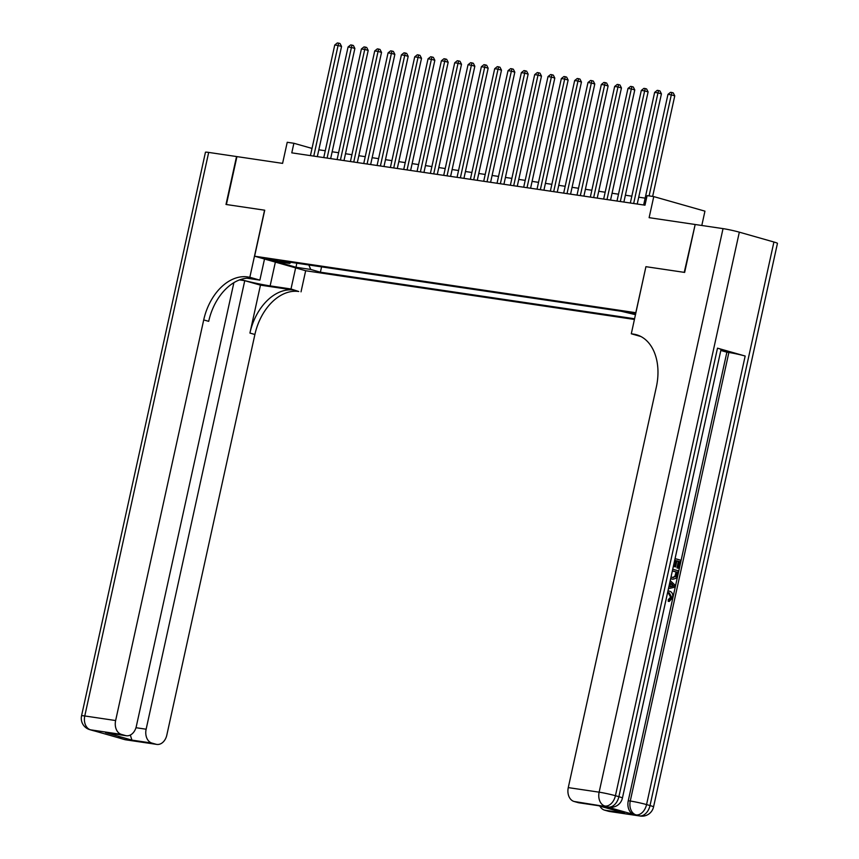 <?xml version="1.0" encoding="UTF-8"?>
<svg xmlns="http://www.w3.org/2000/svg" width="859" height="859" viewBox="0 0 859 859"><rect width="100%" height="100%" fill="white"/><g stroke="black" fill="none" stroke-linecap="round" stroke-linejoin="round"><path stroke-width="1.29" d="M635.746 313.567L626.887 312L635.596 314.287M701.803 225.477L704.949 211.153L653.763 196.593L647.095 195.605L644.991 205.183L291.781 152.848L293.885 143.27L287.228 142.283L282.59 163.371L236.934 156.606L226.4 204.528L264.722 210.197L254.608 256.207L635.939 312.719M254.608 256.207L305.793 270.768L634.457 319.462M635.81 312.687L645.925 266.677L684.247 272.357L695.167 224.543M275.975 261.029L280.571 261.555L265.732 258.505L275.975 261.029L276.158 260.191M635.499 314.695L621.207 311.259L279.991 260.707L289.676 263.455L291.008 262.339M308.853 264.98L310.711 269.447L320.396 272.196L634.608 318.753M310.711 269.447L296.044 267.267L275.02 261.286L289.676 263.455M653.763 196.593L649.125 217.671L694.781 224.435M312.01 148.424L293.885 143.27M645.152 198.139L638.72 197.194M631.827 196.163L625.384 195.218M618.501 194.198L612.059 193.243M605.166 192.223L598.734 191.267M591.84 190.247L585.398 189.291M578.515 188.271L572.073 187.316M565.179 186.296L558.747 185.34M551.854 184.32L545.422 183.364M538.529 182.344L532.086 181.389M525.193 180.369L518.761 179.413M511.867 178.393L505.436 177.437M498.542 176.417L492.1 175.472M485.206 174.441L478.774 173.497M471.881 172.466L465.449 171.521M458.556 170.501L452.113 169.545M445.22 168.525L438.788 167.569M431.894 166.549L425.463 165.594M418.569 164.574L412.127 163.618M405.233 162.598L398.801 161.642M391.908 160.622L385.476 159.667M378.583 158.647L372.14 157.691M365.258 156.671L358.815 155.715M351.922 154.695L345.49 153.74M338.596 152.719L332.154 151.775M325.271 150.744L318.829 149.799M321.567 266.859L320.396 272.196M296.763 263.187L296.044 267.267M645.925 266.677L631.301 333.786L633.566 334.13A49.167 33.533 105.9 0 1 636.487 334.752A49.167 33.533 105.9 0 1 656.351 386.979L568.271 787.606L599.131 792.17L723.031 228.623L695.178 224.5L684.644 272.421L646.054 266.698M317.325 156.639L341.549 46.472L338.081 45.495L313.76 156.113M334.752 45.001L337.34 42.95L338.671 43.143L338.081 45.495L334.752 45.001L310.432 155.619M338.671 43.143L340.057 43.541L341.549 46.472M125.929 739.846A11.801 11.801 0 0 1 124.437 739.524A11.801 8.053 -74.1 0 0 125.135 739.674L155.994 744.238A11.801 8.601 98.4 0 0 156.789 744.409L125.929 739.846A11.801 8.601 -81.6 0 1 125.135 739.674L90.549 729.828A11.801 8.601 -81.6 0 1 84.773 715.966L115.632 720.54A11.801 8.601 98.4 0 0 121.409 734.402L90.549 729.828A11.801 8.053 105.9 0 1 89.851 729.678A11.801 11.801 0 0 1 81.551 715.794A11.801 0.762 -167.6 0 1 84.773 715.966L208.683 152.419L236.536 156.542L226.003 204.463L264.583 210.187L249.84 277.274L247.575 276.931A49.167 33.533 -74.1 0 0 203.712 319.924L115.632 720.54M240.595 279.529A22.13 1.439 -167.6 0 0 270.134 285.897L290.997 288.978L298.76 291.502A49.167 33.533 -74.1 0 0 254.898 334.484L166.818 735.1A11.801 8.601 98.4 0 1 156.789 744.409M264.508 259.021L259.869 280.131L246.866 278.198M259.869 280.131L249.84 277.274M239.532 279.905L244.751 280.678L146.137 729.216A11.801 8.601 98.4 0 0 151.914 743.078L131.921 740.114L105.496 732.598L126.284 735.734A11.801 8.601 98.4 0 0 136.313 726.424L233.884 282.654M260.46 285.145L293.778 290.084A49.167 33.533 -74.1 0 0 249.926 333.067L260.46 285.145L244.751 280.678M105.496 732.598L125.489 735.562L121.409 734.402M125.489 735.562A11.801 8.601 98.4 0 0 126.284 735.734M81.551 715.794L205.451 152.247A11.801 0.762 12.4 0 1 208.683 152.419M295.636 267.879L290.997 288.978M305.664 270.735L301.026 291.835M155.994 744.238L151.914 743.078M247.575 276.931L252.557 278.348A49.167 33.533 -74.1 0 0 208.694 321.341L203.712 319.924M130.332 735.036L131.921 740.114M667.926 591.056L669.612 591.207C672.146 592.012 673.155 594.181 672.64 597.703L669.258 601.45L668.195 601.289L668.291 599.603L670.632 597.198L668.109 592.656M667.958 590.928L669.043 591.089M675.067 558.608L680.768 560.229L678.986 568.336L676.967 567.906L678.385 561.421L676.871 560.991M678.986 568.336L678.03 568.067L679.458 561.582L676.903 560.852L675.571 566.897L673.553 566.468L674.68 560.369M606.357 806.719L608.365 807.02A11.801 8.601 98.4 0 0 609.16 807.192L607.163 806.902A11.801 8.601 -81.6 0 1 606.357 806.719L634.028 814.6A11.801 8.601 -81.6 0 1 628.262 800.738L630.259 801.028L728.872 352.491A11.801 0.762 12.4 0 1 745.172 356.034L717.501 348.163A11.801 0.762 12.4 0 1 721.034 349.516L622.421 798.054A11.801 0.762 -167.6 0 0 618.888 796.701L717.501 348.163M720.819 350.472L726.875 352.19L628.262 800.738M672.726 569.227L678.438 570.848L676.044 578.279L672.93 579.267L670.632 578.773M631.301 333.786L640.911 336.524M598.379 805.678L624.547 813.108L604.553 810.144L608.634 811.304L639.493 815.878L634.028 814.6M604.553 810.144A11.801 8.601 -81.6 0 1 599.904 806.118M745.172 356.034L646.559 804.582L650.016 805.559A11.801 8.053 -74.1 0 1 639.493 815.878A11.801 8.601 98.4 0 0 640.288 816.05L609.428 811.476A11.801 8.601 -81.6 0 1 608.634 811.304M723.031 228.623A11.801 0.762 12.4 0 1 739.331 232.166L773.916 242.013A11.801 0.762 12.4 0 1 777.449 243.365L653.549 806.912A11.801 0.762 -167.6 0 0 650.016 805.559L773.916 242.013M598.336 805.678L578.923 802.8A11.801 8.601 -81.6 0 1 578.128 802.628L598.122 805.592M739.331 232.166L615.431 795.724L618.888 796.701A11.801 8.053 -74.1 0 1 608.365 807.02L574.048 801.468L578.128 802.628M574.048 801.468A11.801 8.601 -81.6 0 1 568.271 787.606M726.875 352.19L728.872 352.491M633.566 334.13L638.548 335.547A49.167 33.533 105.9 0 1 638.946 335.601M624.547 813.108L598.293 805.656M675.571 566.897L674.616 566.629L675.947 560.583L674.873 560.422M675.947 560.583L674.702 560.229M674.616 566.629L673.553 566.468M679.458 561.582L678.385 561.421M678.03 568.067L676.967 567.906M671.19 578.955L672.253 579.116L670.718 578.386M671.072 576.743L672.629 577.495L676.022 576.378L676.613 574.531L677.117 572.201L672.372 570.848M672.629 577.495L673.284 577.645M677.117 572.201L672.339 570.977M672.737 577.527L674.949 576.217L676.054 572.04M676.022 576.378L674.949 576.217M676.613 574.531L675.539 574.37M670.235 580.577L675.249 585.344L674.841 587.169L668.452 588.683M672.726 584.764L670.686 582.928L669.827 586.858L674.09 585.988L670.546 583.594M669.913 586.461L673.026 585.827L671.663 584.603M674.09 585.988L673.026 585.827M666.176 599.034L665.854 600.795M669.258 601.45L669.365 599.754L671.706 597.349L669.258 592.839L668.195 592.678M669.258 592.839L667.572 592.689M671.706 597.349L670.632 597.198M669.365 599.754L668.291 599.603M330.651 158.614L354.874 48.448L351.417 47.47L327.096 158.088M348.078 46.977L350.665 44.926L351.997 45.119L351.417 47.47L348.078 46.977L323.757 157.594M351.997 45.119L353.382 45.516L354.874 48.448M343.987 160.59L368.2 50.423L364.742 49.446L340.422 160.064M361.414 48.952L364.001 46.901L365.333 47.095L364.742 49.446L361.414 48.952L337.093 159.57M365.333 47.095L366.718 47.492L368.2 50.423M357.312 162.566L381.536 52.399L378.067 51.422L353.747 162.04M374.739 50.928L377.326 48.877L378.658 49.07L378.067 51.422L374.739 50.928L350.418 161.546M378.658 49.07L380.043 49.468L381.536 52.399M370.637 164.541L394.861 54.375L391.403 53.387L367.083 164.005M388.064 52.893L390.652 50.853L391.983 51.046L391.403 53.387L388.064 52.893L363.744 163.521M391.983 51.046L393.368 51.443L394.861 54.375M383.973 166.517L408.186 56.35L404.729 55.363L380.408 165.98M401.4 54.869L403.988 52.829L405.319 53.022L404.729 55.363L401.4 54.869L377.08 165.486M405.319 53.022L406.694 53.419L408.186 56.35M397.298 168.482L421.522 58.326L418.054 57.338L393.733 167.956M414.725 56.844L417.313 54.793L418.644 54.997L418.054 57.338L414.725 56.844L390.405 167.462M418.644 54.997L420.03 55.395L421.522 58.326M410.623 170.458L434.847 60.302L431.39 59.314L407.069 169.932M428.05 58.82L430.638 56.769L431.97 56.973L431.39 59.314L428.05 58.82L403.73 169.438M431.97 56.973L433.355 57.36L434.847 60.302M423.949 172.434L448.173 62.277L444.715 61.29L420.395 171.907M441.386 60.796L443.963 58.745L445.306 58.949L444.715 61.29L441.386 60.796L417.066 171.413M445.306 58.949L446.68 59.335L448.173 62.277M437.285 174.409L461.508 64.253L458.04 63.265L433.72 173.883M454.712 62.771L457.299 60.721L458.631 60.925L458.04 63.265L454.712 62.771L430.391 173.389M458.631 60.925L460.016 61.311L461.508 64.253M450.61 176.385L474.834 66.229L471.376 65.241L447.056 175.859M468.037 64.747L470.625 62.696L471.956 62.9L471.376 65.241L468.037 64.747L443.716 175.365M471.956 62.9L473.341 63.287L474.834 66.229M463.935 178.361L488.159 68.194L484.701 67.217L460.381 177.834M481.373 66.723L483.95 64.672L485.292 64.865L484.701 67.217L481.373 66.723L457.052 177.341M485.292 64.865L486.666 65.263L488.159 68.194M477.271 180.336L501.484 70.17L498.027 69.192L473.706 179.81M494.698 68.699L497.286 66.648L498.617 66.841L498.027 69.192L494.698 68.699L470.378 179.316M498.617 66.841L500.002 67.238L501.484 70.17M490.596 182.312L514.82 72.145L511.363 71.168L487.042 181.786M508.023 70.674L510.611 68.623L511.943 68.817L511.363 71.168L508.023 70.674L483.703 181.292M511.943 68.817L513.328 69.214L514.82 72.145M503.922 184.288L528.145 74.121L524.688 73.144L500.368 183.762M521.359 72.65L523.936 70.599L525.279 70.792L524.688 73.144L521.359 72.65L497.039 183.268M525.279 70.792L526.653 71.19L528.145 74.121M517.258 186.263L541.471 76.097L538.013 75.109L513.693 185.737M534.685 74.626L537.272 72.575L538.604 72.768L538.013 75.109L534.685 74.626L510.364 185.243M538.604 72.768L539.989 73.165L541.471 76.097M530.583 188.239L554.807 78.072L551.349 77.085L527.029 187.702M548.01 76.591L550.598 74.55L551.929 74.744L551.349 77.085L548.01 76.591L523.689 187.208M551.929 74.744L553.314 75.141L554.807 78.072M543.908 190.204L568.132 80.048L564.674 79.06L540.354 189.678M561.346 78.566L563.923 76.526L565.265 76.719L564.674 79.06L561.346 78.566L537.025 189.184M565.265 76.719L566.639 77.117L568.132 80.048M557.244 192.18L581.457 82.024L578 81.036L553.679 191.654M574.671 80.542L577.259 78.491L578.59 78.695L578 81.036L574.671 80.542L550.351 191.16M578.59 78.695L579.975 79.092L581.457 82.024M570.569 194.155L594.793 83.999L591.336 83.012L567.015 193.629M587.996 82.518L590.584 80.467L591.915 80.671L591.336 83.012L587.996 82.518L563.676 193.135M591.915 80.671L593.301 81.057L594.793 83.999M583.895 196.131L608.118 85.975L604.661 84.987L580.34 195.605M601.332 84.493L603.909 82.443L605.251 82.647L604.661 84.987L601.332 84.493L577.012 195.111M605.251 82.647L606.626 83.033L608.118 85.975M597.23 198.107L621.444 87.951L617.986 86.963L593.666 197.581M614.657 86.469L617.245 84.418L618.577 84.622L617.986 86.963L614.657 86.469L590.337 197.087M618.577 84.622L619.962 85.009L621.444 87.951M610.556 200.083L634.78 89.927L631.322 88.939L607.002 199.556M627.983 88.445L630.57 86.394L631.902 86.598L631.322 88.939L627.983 88.445L603.662 199.063M631.902 86.598L633.287 86.984L634.78 89.927M623.881 202.058L648.105 91.892L644.647 90.914L620.327 201.532M641.319 90.42L643.896 88.37L645.227 88.563L644.647 90.914L641.319 90.42L616.998 201.038M645.227 88.563L646.612 88.96L648.105 91.892M637.217 204.034L661.43 93.867L657.973 92.89L633.652 203.508M654.644 92.396L657.232 90.345L658.563 90.539L657.973 92.89L654.644 92.396L630.323 203.014M658.563 90.539L659.948 90.936L661.43 93.867M652.647 196.421L674.766 95.843L671.308 94.866L649.093 195.895M667.969 94.372L670.557 92.321L671.888 92.514L671.308 94.866L667.969 94.372L643.649 204.99M671.888 92.514L673.273 92.912L674.766 95.843M293.778 290.084L298.76 291.502M249.926 333.067L254.898 334.484M135.98 727.713L146.137 729.216M94.801 730.988A11.801 8.601 -81.6 0 1 94.007 730.816A11.801 8.053 -74.1 0 1 93.309 730.665A11.801 11.801 0 0 0 94.801 730.988L96.401 731.224M118.478 737.505A11.801 11.801 0 0 0 120.979 738.536A11.801 8.053 105.9 0 0 121.677 738.686A11.801 8.601 -81.6 0 1 119.992 737.935M275.363 262.113L270.134 285.897M630.259 801.028A11.801 8.601 98.4 0 0 636.036 814.89A11.801 8.053 105.9 0 0 646.559 804.582A11.801 0.762 -167.6 0 0 630.259 801.028M599.131 792.17A11.801 8.601 98.4 0 0 604.908 806.032A11.801 8.053 105.9 0 0 615.431 795.724A11.801 0.762 -167.6 0 0 599.131 792.17M672.253 586.364L671.19 586.203M93.309 730.665L89.851 729.678M124.437 739.524L120.979 738.536M640.288 816.05A11.801 11.801 0 0 0 653.549 806.912M609.16 807.192A11.801 11.801 0 0 0 622.421 798.054"/></g></svg>
